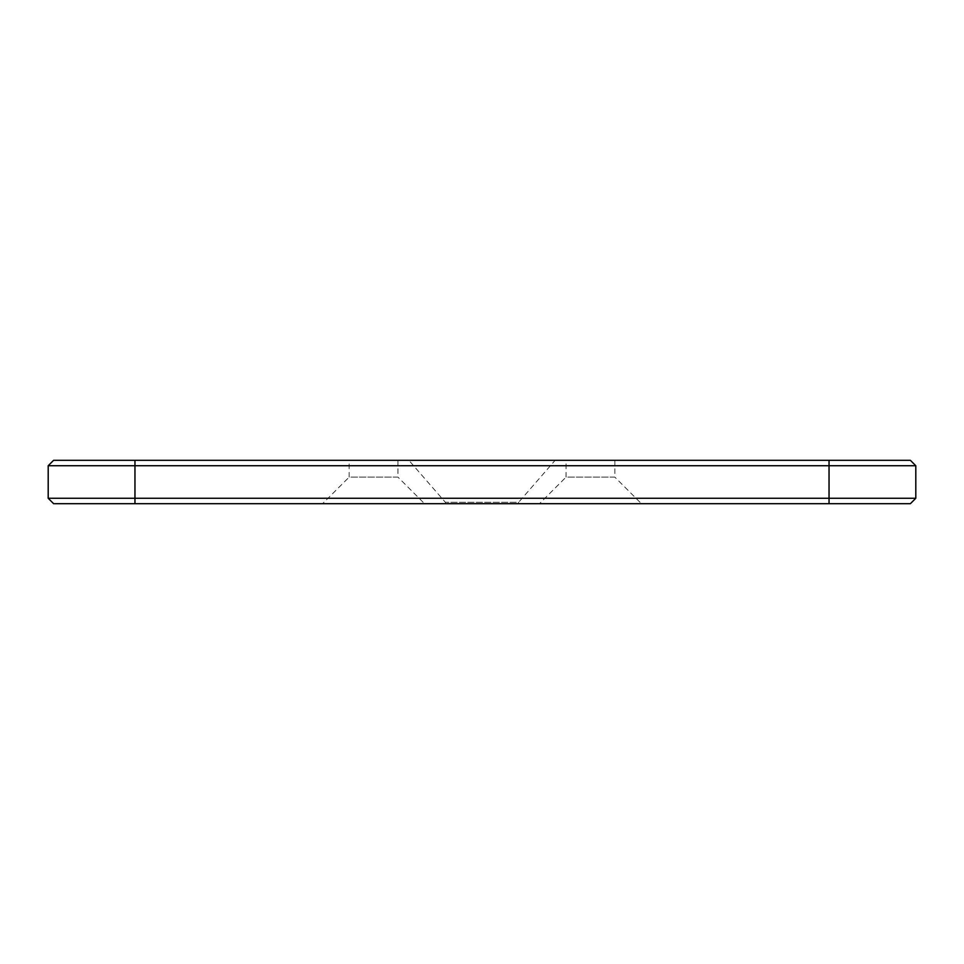 <?xml version="1.0" encoding="UTF-8"?>
<svg xmlns="http://www.w3.org/2000/svg" width="964" height="964" viewBox="0 0 964 964"><rect width="100%" height="100%" fill="white"/><g stroke="black" fill="none" stroke-linecap="round" stroke-linejoin="round"><path stroke-width="0.72" stroke-dasharray="4.82 3.62" d="M518.632 503.69L445.368 503.69L518.632 503.69L518.632 502.292L445.368 502.292L408.869 460.31L555.131 460.31L408.869 460.31M445.368 503.69L445.368 502.292L518.632 502.292L555.131 460.31M349.149 460.31L397.951 460.31L349.149 460.31L349.149 477.12L397.951 477.12L424.522 503.69L322.579 503.69L424.522 503.69M397.951 460.31L397.951 477.12L349.149 477.12L322.579 503.69M566.049 460.31L614.851 460.31L566.049 460.31L566.049 477.12L614.851 477.12L641.422 503.69L539.479 503.69L641.422 503.69M614.851 460.31L614.851 477.12L566.049 477.12L539.479 503.69M48.2 498.268L48.2 465.733L915.8 465.733L915.8 498.268L48.2 498.268L53.623 503.69L910.378 503.69L915.8 498.268M915.8 465.733L910.378 460.31L53.623 460.31L48.2 465.733M134.96 503.69L134.96 460.31M829.04 503.69L829.04 460.31"/><path stroke-width="1.45" d="M48.2 498.268L915.8 498.268L910.378 503.69L53.623 503.69L48.2 498.268L48.2 465.733L53.623 460.31L910.378 460.31L915.8 465.733L48.2 465.733M915.8 498.268L915.8 465.733M134.96 503.69L134.96 460.31M829.04 503.69L829.04 460.31"/></g></svg>
